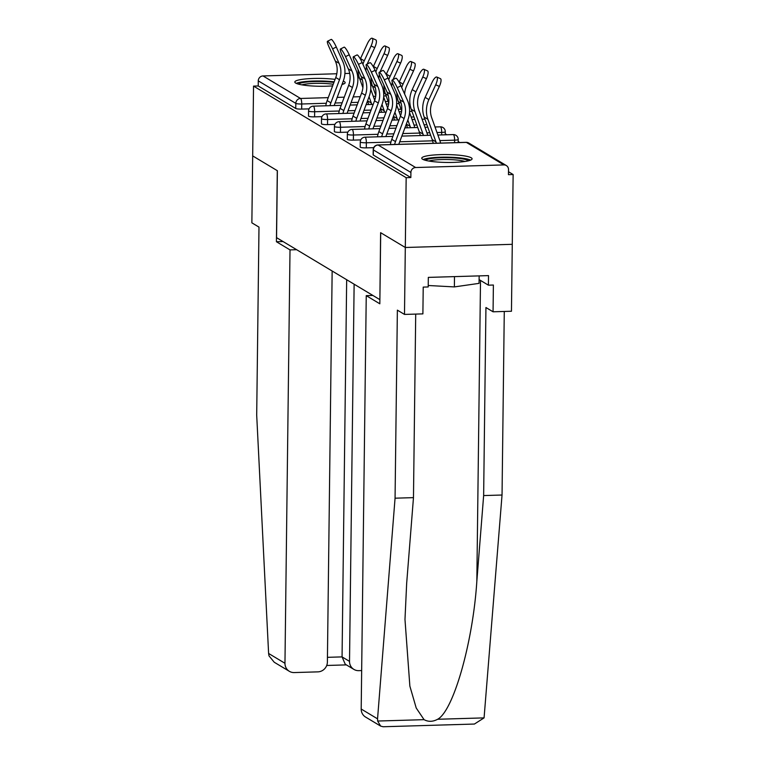 <?xml version="1.0" encoding="UTF-8"?>
<svg xmlns="http://www.w3.org/2000/svg" width="765" height="765" viewBox="0 0 765 765"><rect width="100%" height="100%" fill="white"/><g stroke="black" fill="none" stroke-linecap="round" stroke-linejoin="round"><path stroke-width="1.15" d="M471.25 157.8A25.169 3.93 0.7 0 0 443.69 154.578A25.169 3.93 0.7 0 0 421.754 158.212A25.169 3.93 0.7 0 0 422.596 159.235A25.169 3.93 0.7 0 0 450.164 162.457A25.169 3.93 0.7 0 0 472.091 158.824A25.169 3.93 0.7 0 0 471.25 157.8M341.993 84.513A25.169 3.93 0.7 0 0 345.158 82.649A25.169 3.93 0.7 0 0 344.307 81.626A25.169 3.93 0.7 0 0 343.255 81.119M335.07 79.378A25.169 3.93 0.7 0 0 308.744 78.69A25.169 3.93 0.7 0 0 294.812 82.037A25.169 3.93 0.7 0 0 295.663 83.06A25.169 3.93 0.7 0 0 332.632 85.89M415.711 314.09L413.473 497.642L395.065 498.187L397.37 310.141L404.494 314.425L422.892 313.88L423.217 287.105L428.209 286.952L428.324 277.389L488.519 275.61L488.405 285.173L493.387 285.029L493.062 311.795L511.46 311.25L513.133 174.525L508.495 171.733M459.813 142.519L458.197 141.554M446.884 134.764L445.268 133.798M404.494 314.425L405.307 247.487L512.282 244.322L405.307 247.487L380.616 232.675L379.88 299.603M379.803 299.603L276.557 237.647L277.379 170.719L252.68 155.897L253.54 86.101L258.216 85.957L295.749 108.487L295.816 103.39L258.274 80.861L258.216 85.957M258.274 80.861A4.839 4.619 -59 0 1 263.017 75.945L336.801 73.756M344.9 73.516L349.701 73.373M372.871 295.443L366.244 295.644L379.832 303.801L380.702 232.723L405.307 247.487L406.167 177.69L253.54 86.101M513.133 174.525L508.457 174.659L508.515 169.562A4.839 4.619 121 0 0 503.896 164.915L415.644 167.525A4.839 4.619 121 0 0 410.901 172.45L410.843 177.547L406.167 177.69M373.703 147.655L366.301 147.874A4.839 0.755 -179.3 0 1 360.382 147.272A4.839 0.755 -179.3 0 1 360.219 147.071L360.277 141.974A4.839 0.755 -179.3 0 0 360.439 142.166A4.839 0.755 0.7 0 0 366.359 142.778L366.301 147.874M410.843 177.547L373.31 155.027A4.839 0.755 -179.3 0 1 373.148 154.826L373.205 149.73A4.839 0.755 -179.3 0 0 373.368 149.921L373.31 155.027M309.07 108.879L301.668 109.089A4.839 0.755 -179.3 0 1 295.749 108.487M347.846 132.144L340.444 132.364A4.839 0.755 -179.3 0 1 334.525 131.752A4.839 0.755 -179.3 0 1 334.362 131.561L334.429 126.455A4.839 0.755 -179.3 0 0 334.592 126.655A4.839 0.755 0.7 0 0 340.511 127.267L340.444 132.364M321.998 116.634L314.597 116.854A4.839 0.755 -179.3 0 1 308.678 116.242A4.839 0.755 -179.3 0 1 308.515 116.041L308.572 110.944A4.839 0.755 -179.3 0 0 308.735 111.145A4.839 0.755 0.7 0 0 314.664 111.747L314.597 116.854M334.917 124.389L327.525 124.609A4.839 0.755 -179.3 0 1 321.606 123.997A4.839 0.755 -179.3 0 1 321.443 123.806L321.501 118.699A4.839 0.755 -179.3 0 0 321.663 118.9A4.839 0.755 0.7 0 0 327.583 119.503L327.525 124.609M360.774 139.899L353.373 140.119A4.839 0.755 -179.3 0 1 347.453 139.507A4.839 0.755 -179.3 0 1 347.291 139.316L347.358 134.219A4.839 0.755 -179.3 0 0 347.52 134.411A4.839 0.755 0.7 0 0 353.44 135.023L353.373 140.119M327.487 41.272L331.188 39.417A7.258 1.205 63.4 0 1 336.304 47.028L332.603 48.883A7.258 1.205 -116.6 0 0 327.487 41.272A7.258 1.205 -116.6 0 0 328.874 46.646L335.338 61.076A21.621 20.626 -59 0 1 337.174 70.007A21.621 20.626 -59 0 1 335.759 77.514L327.152 100.578A25.819 24.633 121 0 0 325.785 105.8M332.603 48.883L339.067 63.313A21.621 20.626 -59 0 1 340.903 72.245A21.621 20.626 -59 0 1 339.488 79.751L330.882 102.816A25.819 24.633 121 0 0 329.992 105.675M334.19 105.551A21.621 20.626 -59 0 1 334.659 104.145L343.275 81.09A25.819 24.633 121 0 0 344.958 72.13A25.819 24.633 121 0 0 342.768 61.468L336.304 47.028M360.344 58.962A25.819 24.633 -59 0 1 360.516 58.589L367.343 43.758A7.258 2.161 -65.9 0 1 372.173 38.25L375.825 39.885A7.258 2.161 114.1 0 1 374.726 47.631L367.898 62.462A21.621 20.626 121 0 0 367.248 64.05M362.935 64.279A25.819 24.633 -59 0 1 364.245 60.827L371.063 45.996A7.258 2.161 -65.9 0 0 372.173 38.25M368.539 104.528A21.621 20.626 121 0 0 367.582 100.827L367.563 100.77M371.752 104.432A21.621 20.626 121 0 0 371.312 103.065L369.065 96.763M362.887 87.669L359.531 78.26A25.819 24.633 -59 0 1 358.068 69.605M366.435 66.746A21.621 20.626 121 0 0 365.871 70.829M370.738 89.199L374.707 100.32M298.426 84.121A21.783 3.404 -179.3 0 1 298.924 83.758A21.783 3.404 -179.3 0 1 333.923 82.448M333.234 84.274A20.167 3.156 0.7 0 0 301.898 84.867M343.695 83.949A25.006 3.911 0.7 0 0 342.395 83.433M334.142 81.845A25.006 3.911 0.7 0 0 296.246 83.366M425.369 160.287A21.783 3.404 -179.3 0 1 440.143 157.753A21.783 3.404 -179.3 0 1 462.328 158.852A21.783 3.404 -179.3 0 1 468.429 160.813M464.948 161.482A20.167 3.156 0.7 0 0 461.171 160.612A20.167 3.156 0.7 0 0 428.84 161.032M470.638 160.124A25.006 3.911 0.7 0 0 464.613 158.518A25.006 3.911 0.7 0 0 423.188 159.541M479.148 275.888L479.053 283.366L454.372 286.913L428.228 285.498M454.496 276.614L454.372 286.913M289.342 671.307L274.243 662.251L268.993 655.835L268.611 653.463L256.696 415.156L258.991 227.109L251.867 222.835L252.68 155.897L277.293 170.672L276.423 241.74L290.012 249.897L284.963 663.284A9.677 9.237 121 0 0 294.2 672.569L317.905 671.861A9.677 9.237 121 0 0 327.382 662.031L332.153 271.011M290.012 249.897L296.638 249.706M353.899 669.394L345.245 664.211L342.06 656.896L349.519 661.371A9.677 9.237 121 0 0 358.756 670.656L361.663 670.57M349.519 661.371L354.128 284.197M276.423 241.74L283.05 241.549M327.439 657.326L342.06 656.896L346.669 279.722M380.664 726.109L365.565 717.054A9.677 9.237 -59 0 1 361.195 709.031L377.547 718.842L377.642 721.032L380.664 726.109L383.122 726.75L474.405 724.044L484.073 717.886L502.041 495.022L483.643 495.567L485.938 307.52L493.062 311.795M413.473 497.642L406.664 583.37L404.981 619.487L409.868 686.129L416.227 708.027L424.068 719.664C428.324 721.969 432.856 721.835 437.647 719.263C453.473 710.809 472.961 642.16 476.834 581.295L483.643 495.567M377.547 718.842L395.065 498.187M502.041 495.022L504.278 311.47M366.244 295.644L361.195 709.031M479.1 279.598L488.405 285.173M340.415 49.027L344.116 47.172A7.258 1.205 63.4 0 1 349.232 54.784L345.531 56.639A7.258 1.205 -116.6 0 0 340.415 49.027A7.258 1.205 -116.6 0 0 341.802 54.401L348.266 68.84A21.621 20.626 -59 0 1 350.102 77.772A21.621 20.626 -59 0 1 348.687 85.278L340.081 108.334A25.819 24.633 121 0 0 338.704 113.555M345.531 56.639L351.996 71.078A21.621 20.626 -59 0 1 353.822 80.009A21.621 20.626 -59 0 1 352.416 87.516L343.801 110.571A25.819 24.633 121 0 0 342.911 113.43M347.119 113.306A21.621 20.626 -59 0 1 347.587 111.91L356.194 88.845A25.819 24.633 121 0 0 357.877 79.885A25.819 24.633 121 0 0 355.696 69.223L349.232 54.784M353.344 56.782L357.035 54.927A7.258 1.205 63.4 0 1 362.151 62.539L358.46 64.394A7.258 1.205 -116.6 0 0 353.344 56.782A7.258 1.205 -116.6 0 0 354.731 62.156L361.195 76.596A21.621 20.626 -59 0 1 363.021 85.527A21.621 20.626 -59 0 1 361.616 93.034L353 116.089A25.819 24.633 121 0 0 351.632 121.31M358.46 64.394L364.924 78.833A21.621 20.626 -59 0 1 366.751 87.765A21.621 20.626 -59 0 1 365.345 95.271L356.729 118.326A25.819 24.633 121 0 0 355.84 121.186M360.038 121.061A21.621 20.626 -59 0 1 360.516 119.665L369.122 96.61A25.819 24.633 121 0 0 370.805 87.64A25.819 24.633 121 0 0 368.625 76.978L362.151 62.539M366.263 64.537L369.964 62.682A7.258 1.205 63.4 0 1 375.08 70.294L371.379 72.149A7.258 1.205 -116.6 0 0 366.263 64.537A7.258 1.205 -116.6 0 0 367.649 69.911L374.123 84.351A21.621 20.626 -59 0 1 375.95 93.282A21.621 20.626 -59 0 1 374.534 100.789L365.928 123.844A25.819 24.633 121 0 0 364.561 129.065M371.379 72.149L377.843 86.588A21.621 20.626 -59 0 1 379.679 95.52A21.621 20.626 -59 0 1 378.264 103.026L369.658 126.082A25.819 24.633 121 0 0 368.768 128.941M372.966 128.816A21.621 20.626 -59 0 1 373.435 127.42L382.051 104.365A25.819 24.633 121 0 0 383.734 95.396A25.819 24.633 121 0 0 381.544 84.733L375.08 70.294M379.191 72.293L382.892 70.437A7.258 1.205 63.4 0 1 388.008 78.049L384.307 79.904A7.258 1.205 -116.6 0 0 379.191 72.293A7.258 1.205 -116.6 0 0 380.578 77.667L387.042 92.106A21.621 20.626 -59 0 1 388.878 101.037A21.621 20.626 -59 0 1 387.463 108.544L378.857 131.599A25.819 24.633 121 0 0 377.489 136.82M384.307 79.904L390.772 94.344A21.621 20.626 -59 0 1 392.608 103.275A21.621 20.626 -59 0 1 391.192 110.782L382.586 133.837A25.819 24.633 121 0 0 381.697 136.696M385.895 136.572A21.621 20.626 -59 0 1 386.363 135.176L394.979 112.12A25.819 24.633 121 0 0 396.662 103.151A25.819 24.633 121 0 0 394.472 92.489L388.008 78.049M392.12 80.048L395.821 78.202A7.258 1.205 63.4 0 1 400.936 85.804L397.236 87.659A7.258 1.205 -116.6 0 0 392.12 80.048A7.258 1.205 -116.6 0 0 393.506 85.422L399.971 99.861A21.621 20.626 -59 0 1 401.797 108.793A21.621 20.626 -59 0 1 400.391 116.299L391.776 139.354A25.819 24.633 121 0 0 390.408 144.575M397.236 87.659L403.7 102.099A21.621 20.626 -59 0 1 405.526 111.03A21.621 20.626 -59 0 1 404.121 118.537L395.505 141.592A25.819 24.633 121 0 0 394.616 144.451M398.823 144.327A21.621 20.626 -59 0 1 399.292 142.931L407.898 119.876A25.819 24.633 121 0 0 409.581 110.915A25.819 24.633 121 0 0 407.401 100.244L400.936 85.804M373.272 66.727A25.819 24.633 -59 0 1 373.444 66.345L380.262 51.513A7.258 2.161 -65.9 0 1 385.091 46.005L388.754 47.64A7.258 2.161 114.1 0 1 387.654 55.386L380.827 70.217A21.621 20.626 121 0 0 380.167 71.805M375.864 72.034A25.819 24.633 -59 0 1 377.174 68.582L383.992 53.751A7.258 2.161 -65.9 0 0 385.091 46.005M381.467 112.283A21.621 20.626 121 0 0 380.511 108.582L380.492 108.525M384.68 112.187A21.621 20.626 121 0 0 384.24 110.82L381.993 104.518M375.816 95.424L372.459 86.024A25.819 24.633 -59 0 1 370.987 77.37M379.354 74.501A21.621 20.626 121 0 0 378.799 78.594M383.667 96.954L387.635 108.075M386.201 74.482A25.819 24.633 -59 0 1 386.363 74.109L393.191 59.268A7.258 2.161 -65.9 0 1 398.02 53.76L401.673 55.396A7.258 2.161 114.1 0 1 400.573 63.141L393.755 77.973A21.621 20.626 121 0 0 393.095 79.56M388.783 79.799A25.819 24.633 -59 0 1 390.093 76.337L396.92 61.506A7.258 2.161 -65.9 0 0 398.02 53.76M394.386 120.048A21.621 20.626 121 0 0 393.44 116.337L393.42 116.28M397.609 119.952A21.621 20.626 121 0 0 397.169 118.575L394.922 112.273M388.744 103.189L385.388 93.779A25.819 24.633 -59 0 1 383.915 85.125M392.282 82.257A21.621 20.626 121 0 0 391.718 86.349M396.595 104.719L400.564 115.831M399.129 82.237A25.819 24.633 -59 0 1 399.292 81.865L406.119 67.033A7.258 2.161 -65.9 0 1 410.948 61.516L414.601 63.151A7.258 2.161 114.1 0 1 413.502 70.906L406.684 85.737A21.621 20.626 121 0 0 404.647 94.105M401.711 87.554A25.819 24.633 -59 0 1 403.021 84.102L409.849 69.271A7.258 2.161 -65.9 0 0 410.948 61.516M407.315 127.803A21.621 20.626 121 0 0 406.368 124.093L406.349 124.035M410.528 127.707A21.621 20.626 121 0 0 410.097 126.33L407.841 120.029M401.673 110.944L398.316 101.535A25.819 24.633 -59 0 1 396.844 92.881M409.524 112.474L413.913 124.771A25.819 24.633 -59 0 1 414.726 127.583M423.456 135.462A21.621 20.626 121 0 0 423.016 134.095L414.965 111.527A25.819 24.633 -59 0 1 413.502 102.653A25.819 24.633 -59 0 1 415.95 91.857L422.768 77.026A7.258 2.161 -65.9 0 0 423.867 69.28L427.53 70.915A7.258 2.161 114.1 0 1 426.43 78.661L419.603 93.493A21.621 20.626 121 0 0 417.556 102.539A21.621 20.626 121 0 0 418.78 109.969L426.832 132.527A25.819 24.633 -59 0 1 427.654 135.338M420.243 135.558A21.621 20.626 121 0 0 419.287 131.857L411.235 109.29A25.819 24.633 -59 0 1 409.772 100.416A25.819 24.633 -59 0 1 412.22 89.62L419.048 74.788A7.258 2.161 -65.9 0 1 423.867 69.28M436.385 143.218A21.621 20.626 121 0 0 435.945 141.85L427.893 119.283A25.819 24.633 -59 0 1 426.43 110.409A25.819 24.633 -59 0 1 428.878 99.613L435.696 84.781A7.258 2.161 -65.9 0 0 436.796 77.035L440.458 78.671A7.258 2.161 114.1 0 1 439.359 86.416L432.531 101.248A21.621 20.626 121 0 0 430.485 110.294A21.621 20.626 121 0 0 431.709 117.724L439.76 140.282A25.819 24.633 -59 0 1 440.583 143.093M433.172 143.313A21.621 20.626 121 0 0 432.215 139.613L424.164 117.045A25.819 24.633 -59 0 1 422.701 108.171A25.819 24.633 -59 0 1 425.149 97.375L431.967 82.543A7.258 2.161 -65.9 0 1 436.796 77.035M263.017 75.945L300.549 98.465L328.242 97.643M337.183 97.385L344.24 97.174M353.191 96.906L360.239 96.696M373.282 96.314L375.711 96.247M383.714 96.008L386.153 95.931M385.397 93.808L383.628 92.747M372.469 86.053L370.7 84.992M359.54 78.298L357.781 77.236M326.301 103.265L301.735 103.992A4.839 0.755 0.7 0 1 295.816 103.39A4.839 4.619 -59 0 1 300.549 98.465A4.839 1.234 88.3 0 1 301.735 103.992L301.668 109.089M503.896 164.915L466.363 142.395L378.101 145.006L415.644 167.525M410.901 172.45L373.368 149.921A4.839 4.619 121 0 1 378.101 145.006A4.839 1.234 -91.7 0 0 377.9 144.948A4.839 4.839 0 0 0 373.205 149.73M506.334 165.546L468.792 143.026A4.839 4.619 121 0 0 466.363 142.395A4.839 1.234 -91.7 0 0 466.162 142.338L377.9 144.948M388.123 101.439L385.292 101.516M367.975 102.032L367.085 102.061M358.144 102.328L351.087 102.529M342.146 102.797L335.089 103.007M339.23 111.021L314.664 111.747A4.839 1.234 88.3 0 0 313.478 106.22A4.839 1.234 -91.7 0 0 313.277 106.163A4.839 4.839 0 0 0 308.572 110.944M401.042 109.194L398.221 109.28M380.903 109.787L380.014 109.816M371.073 110.084L364.016 110.294M355.065 110.552L348.008 110.762M413.97 116.949L411.149 117.035M393.832 117.542L392.942 117.571M383.992 117.839L376.935 118.049M367.994 118.307L360.937 118.518M352.158 118.776L327.583 119.503A4.839 1.234 88.3 0 0 326.397 113.975A4.839 1.234 -91.7 0 0 326.196 113.918A4.839 4.839 0 0 0 321.501 118.699M426.899 124.705L424.078 124.791M416.849 125.001L414.018 125.087M406.751 125.307L405.861 125.326M396.92 125.594L389.863 125.804M380.922 126.062L373.865 126.273M365.077 126.541L340.511 127.267A4.839 1.234 88.3 0 0 339.325 121.74A4.839 1.234 -91.7 0 0 339.125 121.683A4.839 4.839 0 0 0 334.429 126.455M441.663 134.927L441.692 132.412L436.997 132.546M429.777 132.756L426.947 132.842M419.679 133.062L402.792 133.559M393.851 133.827L386.794 134.028M378.006 134.296L353.44 135.023A4.839 1.234 88.3 0 0 352.254 129.495A4.839 1.234 -91.7 0 0 352.053 129.438A4.839 4.839 0 0 0 347.358 134.219M454.592 142.682L454.62 140.167L439.875 140.597M432.608 140.817L399.713 141.793M390.934 142.051L366.359 142.778A4.839 1.234 88.3 0 0 365.182 137.251A4.839 1.234 -91.7 0 0 364.982 137.193A4.839 4.839 0 0 0 360.277 141.974M445.259 134.812L445.297 131.723A4.839 0.755 -179.3 0 1 441.692 132.412A4.839 1.234 88.3 0 0 440.516 126.885A4.839 1.234 -91.7 0 0 440.305 126.827L435.017 126.98M458.178 142.577L458.216 139.479A4.839 0.755 -179.3 0 1 454.62 140.167A4.839 1.234 88.3 0 0 453.435 134.64A4.839 1.234 -91.7 0 0 453.234 134.583L437.886 135.032M339.488 79.751L335.759 77.514M339.067 63.313L335.338 61.076M330.882 102.816L327.152 100.578M360.516 58.589L364.245 60.827M374.726 47.631L371.063 45.996M367.582 100.827L371.312 103.065M359.531 78.26L362.361 79.962M268.611 653.463L284.963 663.284M377.642 721.032L424.068 719.664M437.647 719.263L484.073 717.886M480.506 280.439L476.834 581.295M352.416 87.516L348.687 85.278M351.996 71.078L348.266 68.84M343.801 110.571L340.081 108.334M365.345 95.271L361.616 93.034M364.924 78.833L361.195 76.596M356.729 118.326L353 116.089M378.264 103.026L374.534 100.789M377.843 86.588L374.123 84.351M369.658 126.082L365.928 123.844M391.192 110.782L387.463 108.544M390.772 94.344L387.042 92.106M382.586 133.837L378.857 131.599M404.121 118.537L400.391 116.299M403.7 102.099L399.971 99.861M395.505 141.592L391.776 139.354M373.444 66.345L377.174 68.582M387.654 55.386L383.992 53.751M380.511 108.582L384.24 110.82M372.459 86.024L375.29 87.717M386.363 74.109L390.093 76.337M400.573 63.141L396.92 61.506M393.44 116.337L397.169 118.575M385.388 93.779L388.218 95.472M399.292 81.865L403.021 84.102M413.502 70.906L409.849 69.271M406.368 124.093L410.097 126.33M398.316 101.535L401.147 103.227M412.22 89.62L415.95 91.857M426.43 78.661L422.768 77.026M419.287 131.857L423.016 134.095M411.235 109.29L414.965 111.527M425.149 97.375L428.878 99.613M439.359 86.416L435.696 84.781M432.215 139.613L435.945 141.85M424.164 117.045L427.893 119.283M357.685 76.347L359.196 77.255M370.604 84.102L372.125 85.011M383.533 91.857L385.053 92.775M399.062 103.629L396.643 103.696M388.649 103.935L386.182 104.011M373.196 104.394L366.139 104.604M357.198 104.862L350.141 105.073M341.19 105.341L313.277 106.163M411.981 111.384L409.571 111.451M401.577 111.69L399.11 111.767M386.115 112.149L379.058 112.359M370.117 112.618L363.059 112.828M354.118 113.096L326.196 113.918M424.91 119.139L422.089 119.225M414.859 119.436L412.039 119.522M399.043 119.904L391.986 120.115M383.045 120.382L375.988 120.583M367.047 120.851L339.125 121.683M445.297 131.723A4.839 4.839 0 0 0 440.305 126.827M427.788 127.191L424.957 127.277M417.738 127.487L404.915 127.87M395.974 128.138L388.916 128.348M379.976 128.606L352.053 129.438M458.216 139.479A4.839 4.839 0 0 0 453.234 134.583M430.657 135.252L401.845 136.103M392.894 136.361L364.982 137.193M468.792 143.026A4.839 4.839 0 0 0 466.162 142.338M346.382 664.89L326.712 665.473"/></g></svg>
